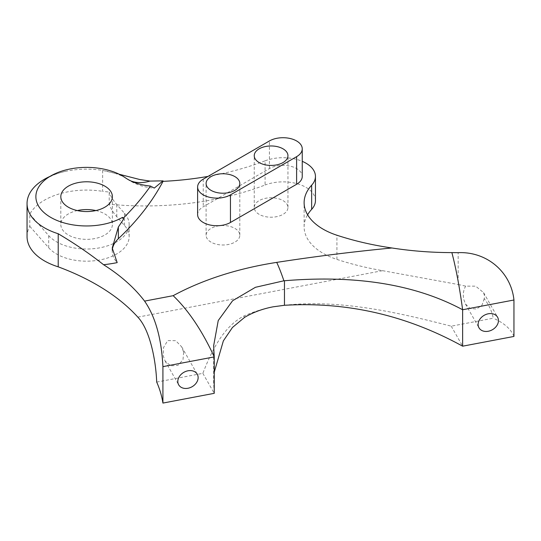 <?xml version="1.0" encoding="UTF-8"?>
<svg xmlns="http://www.w3.org/2000/svg" width="541" height="541" viewBox="0 0 541 541"><rect width="100%" height="100%" fill="white"/><g stroke="black" fill="none" stroke-linecap="round" stroke-linejoin="round"><path stroke-width="0.41" stroke-dasharray="2.71 2.03" d="M259.173 214.364A16.852 9.731 180 0 1 254.236 207.48A16.852 9.731 180 0 1 264.644 198.493A16.852 9.731 180 0 1 283.011 200.603A16.852 9.731 180 0 1 287.947 207.48A16.852 9.731 180 0 1 277.54 216.474A16.852 9.731 180 0 1 259.173 214.364M211.044 242.152A16.852 9.731 180 0 1 206.101 235.274A16.852 9.731 180 0 1 216.508 226.28A16.852 9.731 180 0 1 234.875 228.39A16.852 9.731 180 0 1 239.812 235.274A16.852 9.731 180 0 1 229.411 244.262A16.852 9.731 180 0 1 211.044 242.152M137.82 317.127L382.575 270.669A219.842 126.925 180 0 1 336.915 259.41A64.832 37.43 180 0 1 323.112 253.337A64.832 37.43 180 0 1 304.123 226.868A64.832 37.43 180 0 1 307.599 214.784M183.649 352.157L182.993 359.812L177.888 365.398L170.604 365.844L165.1 360.975L163.321 356.012L163.544 347.518L167.696 340.607L175.724 340.681L181.661 346.828L183.649 352.157M156.701 382.088L202.841 373.331C211.741 350.554 223.521 326.541 243.903 316.025C253.134 311.907 262.872 308.837 273.117 306.815C333.256 297.097 396.837 312.258 451.235 326.176L493.223 318.209C491.972 311.332 488.969 304.826 484.209 298.693L484.709 296.468L483.573 292.627L475.681 286.169L465.659 286.135L458.173 284.505L458.173 252.661M484.209 298.693L482.031 305.124L476.58 309.012L470.143 308.512L465.416 303.968L463.637 299.011C462.792 294.318 463.468 290.03 465.659 286.135M197.614 214.628A19.233 11.104 180 0 1 203.247 206.777L269.411 168.576A19.233 11.104 180 0 1 290.368 166.168A19.233 11.104 180 0 1 302.243 176.427M95.879 210.564A25.792 14.891 180 0 1 104.839 213.932A25.792 14.891 180 0 1 112.393 224.454A25.792 14.891 180 0 1 96.474 238.216A25.792 14.891 180 0 1 68.369 234.983A25.792 14.891 180 0 1 60.815 224.454A25.792 14.891 180 0 1 77.329 210.564M119.291 174.276L102.634 170.408A59.557 34.381 0 0 0 65.596 171.348A59.557 34.381 0 0 0 49.961 176.42M202.841 373.331L214.236 393.334L213.634 383.069L214.236 372.242M102.634 170.408L102.634 191.345A216.096 124.761 0 0 0 109.214 192.048L109.214 204.2A216.096 124.761 180 0 0 265.083 185.008L265.083 160.839A216.096 124.761 180 0 1 208.042 176.393M27.05 236.613A59.557 34.381 0 0 1 29.782 226.321L29.782 214.168A59.557 34.381 180 0 1 102.634 191.345M112.291 249.983A41.596 24.014 0 0 0 112.23 251.254A41.596 24.014 0 0 0 117.181 262.615M29.782 226.321L48.704 247.764A42.536 24.561 0 0 0 96.535 260.498A42.536 24.561 0 0 0 129.143 236.613A42.536 24.561 0 0 0 124.504 225.462L116.782 216.711A85.079 49.116 180 0 1 109.214 204.2M315.45 200.576A32.399 18.705 0 0 0 298.341 184.082A32.399 18.705 0 0 0 265.083 185.008M265.083 160.839A32.399 18.705 180 0 1 302.243 161.333M382.575 270.669L458.173 284.505M513.95 336.441A54.026 31.189 0 0 0 493.223 318.209M451.235 326.176L462.629 346.186M29.782 214.168L48.704 235.605A42.536 24.561 0 0 0 96.535 248.339A42.536 24.561 0 0 0 129.143 224.454A42.536 24.561 0 0 0 124.504 213.31L116.782 204.552A85.079 49.116 180 0 1 109.214 192.048M336.915 259.41L336.915 235.234M203.247 179.159L203.247 206.777M125.465 177.847A54.026 33.792 124.5 0 0 126.553 178.652A54.026 33.792 124.5 0 0 130.875 180.944M269.411 168.576L269.411 140.964M116.782 204.552L116.782 216.711M48.704 235.605L48.704 247.764M124.504 213.31L124.504 225.462M243.903 316.025L244.64 317.324M254.236 207.48L254.236 155.693M206.101 235.274L206.101 183.487M165.1 360.975L178.679 384.82M465.416 303.968L478.995 327.812M60.815 196.674L60.815 224.454M65.596 171.348C58.563 172.579 48.832 176.697 45.755 179.308M105.434 170.902C114.192 172.768 120.623 174.973 124.734 177.509L126.553 178.652A54.026 54.026 0 0 0 154.28 188.085M213.634 383.069L213.634 345.821M112.23 251.254L112.23 248.062M112.393 196.674L112.393 224.454M287.947 207.48L287.947 155.693M239.812 235.274L239.812 183.487M304.123 226.868L304.123 202.699M181.661 346.828L197.269 374.237M483.58 292.627L497.585 317.229M129.143 224.454L129.143 236.613"/><path stroke-width="0.81" d="M259.173 162.577A16.852 9.731 180 0 1 254.236 155.693A16.852 9.731 180 0 1 264.644 146.706A16.852 9.731 180 0 1 283.011 148.816A16.852 9.731 180 0 1 287.947 155.693A16.852 9.731 180 0 1 277.54 164.687A16.852 9.731 180 0 1 259.173 162.577M211.044 190.364A16.852 9.731 180 0 1 206.101 183.487A16.852 9.731 180 0 1 216.508 174.493A16.852 9.731 180 0 1 234.875 176.603A16.852 9.731 180 0 1 239.812 183.487A16.852 9.731 180 0 1 229.411 192.474A16.852 9.731 180 0 1 211.044 190.364M214.236 372.242L223.352 340.891L232.441 327.488L244.64 317.324C253.107 312.34 262.595 308.837 273.117 306.815L284.465 305.286C347.018 301.608 406.406 315.241 462.629 346.186L462.629 309.75L513.95 300.005C511.089 272.36 487.177 251.43 458.173 252.661L451.877 252.606C456.002 268.268 459.586 287.312 462.629 309.75C408.212 280.502 344.204 275.822 284.465 280.745L283.897 280.793A108.051 22.83 -98.8 0 0 276.721 262.385A1215.539 701.785 180 0 1 391.914 247.981A219.842 126.925 180 0 1 336.915 235.234A64.832 37.43 180 0 1 323.112 229.161A64.832 37.43 180 0 1 304.123 202.699A64.832 37.43 180 0 1 311.657 185.184L311.657 209.353A32.399 18.705 0 0 0 315.45 200.576L315.45 176.407A32.399 18.705 180 0 1 311.657 185.184M198.134 377.598A10.698 8.298 -29.7 0 1 190.074 387.674A10.698 8.298 -29.7 0 1 178.679 384.82A10.698 8.298 -29.7 0 1 177.813 381.459A10.698 8.298 -29.7 0 1 185.874 371.383A10.698 8.298 -29.7 0 1 197.269 374.237A10.698 8.298 -29.7 0 1 198.134 377.598M498.45 320.59A10.698 8.298 -29.7 0 1 490.389 330.666A10.698 8.298 -29.7 0 1 478.995 327.812A10.698 8.298 -29.7 0 1 478.129 324.451A10.698 8.298 -29.7 0 1 486.19 314.375A10.698 8.298 -29.7 0 1 497.585 317.229A10.698 8.298 -29.7 0 1 498.45 320.59M302.243 148.816L302.243 176.427A19.233 11.104 180 0 1 296.61 184.278L230.446 222.479A19.233 11.104 180 0 1 203.247 222.479A19.233 11.104 180 0 1 197.614 214.628L197.614 187.017A19.233 11.104 0 0 0 203.247 194.868A19.233 11.104 0 0 0 230.446 194.868L296.61 156.667A19.233 11.104 0 0 0 302.243 148.816A19.233 11.104 0 0 0 290.368 138.557A19.233 11.104 0 0 0 269.411 140.964L203.247 179.159A19.233 11.104 0 0 0 197.614 187.017M77.329 210.564A25.792 14.891 180 0 1 95.879 210.564M68.369 207.203A25.792 14.891 180 0 1 60.815 196.674A25.792 14.891 180 0 1 76.734 182.919A25.792 14.891 180 0 1 104.839 186.145A25.792 14.891 180 0 1 112.393 196.674A25.792 14.891 180 0 1 96.474 210.429A25.792 14.891 180 0 1 68.369 207.203M49.961 176.42A59.557 34.381 0 0 0 27.05 203.524A59.557 34.381 0 0 0 44.49 227.835A59.557 34.381 0 0 0 58.212 233.746C74.901 243.646 90.016 253.972 103.568 264.718A229.6 132.559 180 0 1 144.575 301.107C155.416 316.715 161.529 338.558 162.915 366.642L214.236 356.898L213.634 345.821L218.239 320.543L232.603 300.742L255.426 287.305L283.897 280.793M130.875 180.944A54.026 33.792 124.5 0 0 149.965 181.073L139.788 179.517L119.291 174.276M122.476 217.381L123.49 217.969A431.65 249.212 0 0 0 150.499 186.07A41.4 23.899 0 0 1 125.465 177.847A50.726 29.288 0 0 0 122.476 175.96A50.726 29.288 0 0 0 45.755 179.308A50.726 29.288 0 0 0 50.732 217.381A50.726 29.288 0 0 0 122.476 217.381A54.026 31.189 -120 0 0 123.49 219.315L118.351 227.024L112.23 248.062L117.181 262.615A92.126 53.187 0 0 1 103.568 264.718M162.915 366.642L162.915 403.079L214.236 393.334L214.236 356.898C202.158 330.72 188.464 310.311 173.154 295.684L144.575 301.107M162.915 403.079A229.6 132.559 0 0 0 156.701 382.088C155.815 359.352 149.783 329.726 137.82 317.127A229.6 132.559 180 0 0 58.212 266.835L58.212 233.746M208.042 176.393A216.096 124.761 180 0 1 163.037 181.357L163.037 180.87L149.965 181.073M27.05 203.524L27.05 236.613A59.557 34.381 0 0 0 58.212 266.835M150.499 186.07L154.28 188.085L163.037 180.87M123.49 217.969L123.49 219.315M163.037 181.357A431.65 249.212 180 0 1 118.351 238.716A41.596 24.014 0 0 0 112.291 249.983M307.599 214.784A64.832 37.43 180 0 1 311.657 209.353M302.243 161.333A32.399 18.705 180 0 1 315.45 176.407M391.914 247.981C411.613 251.038 431.603 252.579 451.877 252.606M513.95 300.005L513.95 336.441L462.629 346.186M284.465 305.286L284.465 280.745M118.351 238.716L118.351 227.024M276.721 262.385A243.105 140.356 0 0 0 173.154 295.684M296.61 156.667L296.61 184.278M230.446 194.868L230.446 222.479"/></g></svg>
